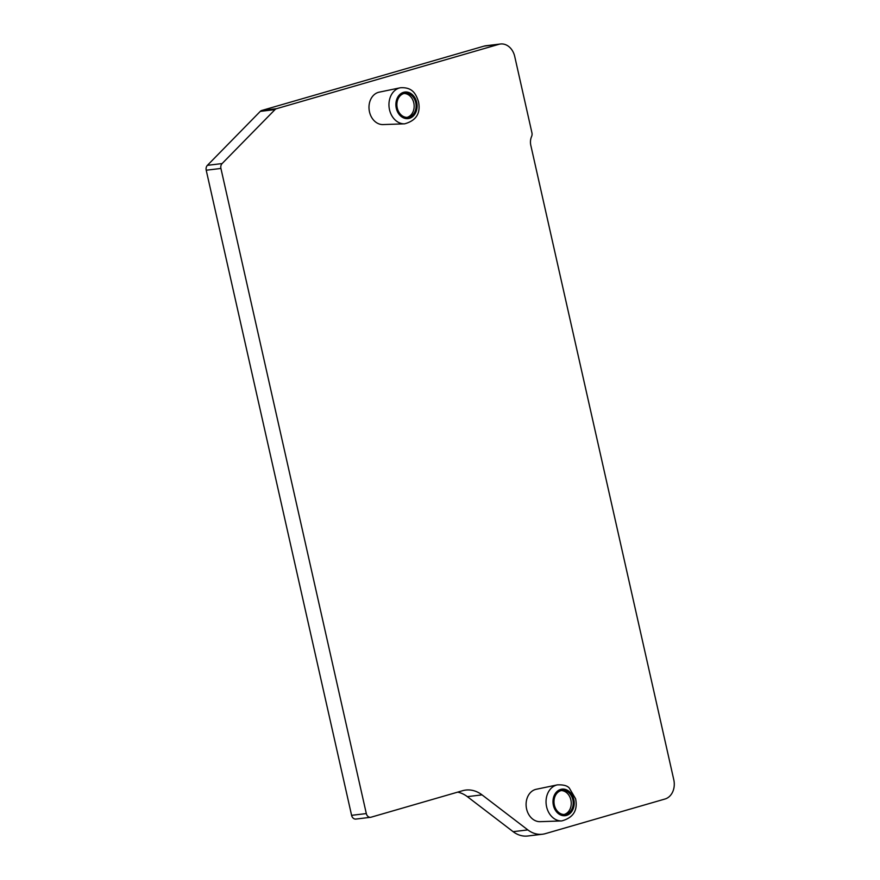 <?xml version="1.0" encoding="UTF-8"?>
<svg xmlns="http://www.w3.org/2000/svg" width="880" height="880" viewBox="0 0 880 880"><rect width="100%" height="100%" fill="white"/><g stroke="black" fill="none" stroke-linecap="round" stroke-linejoin="round"><path stroke-width="1.32" d="M542.498 834.229A29.062 22.979 83.1 0 0 545.391 833.635L664.994 799.018A16.148 12.771 83.1 0 0 673.783 779.746L530.838 145.453A12.111 9.581 -96.9 0 1 531.619 136.444A4.84 3.828 83.1 0 0 531.938 132.847L514.723 56.463A16.148 12.771 83.1 0 0 500.467 44A16.148 12.771 83.1 0 0 498.861 44.33L276.474 108.702A4.84 3.828 83.1 0 0 275.011 109.604L222.101 163.57A4.84 3.828 83.1 0 0 220.924 168.454L366.311 813.571A4.84 3.828 83.1 0 0 370.59 817.3A4.84 3.828 83.1 0 0 371.074 817.201L462.539 790.724A32.285 25.542 -96.9 0 1 465.762 790.075A32.285 25.542 -96.9 0 1 482.042 794.882L527.835 829.906A29.062 22.979 83.1 0 0 542.498 834.229L527.78 836A29.062 22.979 -96.9 0 1 513.128 831.677L467.335 796.642A32.285 25.542 83.1 0 0 457.688 792.132M498.861 44.33L484.143 46.101A16.148 12.771 -96.9 0 1 485.76 45.771L500.467 44M484.143 46.101L261.756 110.473A4.84 3.828 -96.9 0 0 260.293 111.375L207.394 165.341A4.84 3.828 -96.9 0 0 206.217 170.225L351.593 815.331A4.84 3.828 -96.9 0 0 355.872 819.071L370.59 817.3M561.704 820.93L540.155 821.667A16.357 12.936 -96.9 0 1 526.592 808.973A16.357 12.936 -96.9 0 1 536.261 789.272L557.359 784.872A18.205 14.399 83.1 0 0 546.601 806.806A18.205 14.399 -96.9 0 0 561.704 820.93C573.331 817.729 577.962 810.326 575.586 798.743L569.36 788.139C567.435 785.708 563.442 784.619 557.359 784.872M404.602 123.838L383.064 124.575A16.357 12.936 -96.9 0 1 369.49 111.881A16.357 12.936 -96.9 0 1 379.159 92.169L400.268 87.78A18.205 14.399 -96.9 0 0 389.51 109.714A18.205 14.399 83.1 0 0 404.602 123.838C416.24 120.626 420.86 113.234 418.484 101.651C415.943 93.907 412.423 86.9 400.268 87.78M564.058 814.484A12.111 9.581 -96.9 0 0 570.878 799.975A12.111 9.581 83.1 0 0 561.176 790.57M572.836 799.733A12.111 9.581 -96.9 0 1 565.048 814.429A12.111 9.581 -96.9 0 1 554.356 805.09A12.111 9.581 83.1 0 1 562.155 790.394A12.111 9.581 83.1 0 1 572.836 799.733M406.956 117.392A12.111 9.581 83.1 0 0 413.787 102.872A12.111 9.581 -96.9 0 0 404.085 93.478M397.254 107.998A12.111 9.581 -96.9 0 1 405.053 93.291A12.111 9.581 -96.9 0 1 415.745 102.641A12.111 9.581 83.1 0 1 407.946 117.337A12.111 9.581 83.1 0 1 397.254 107.998M467.335 796.642L482.042 794.882M527.835 829.906L513.128 831.677M573.804 799.458A13.365 10.571 83.1 0 0 560.67 789.415A13.365 10.571 83.1 0 0 553.399 805.365A13.365 10.571 -96.9 0 0 566.522 815.408A13.365 10.571 -96.9 0 0 573.804 799.458M396.297 108.273A13.365 10.571 83.1 0 0 409.431 118.316A13.365 10.571 83.1 0 0 416.702 102.366A13.365 10.571 -96.9 0 0 403.568 92.323A13.365 10.571 -96.9 0 0 396.297 108.273M366.311 813.571L351.593 815.331M220.924 168.454L206.217 170.225M222.101 163.57L207.394 165.341M275.011 109.604L260.293 111.375M276.474 108.702L261.756 110.473"/></g></svg>
